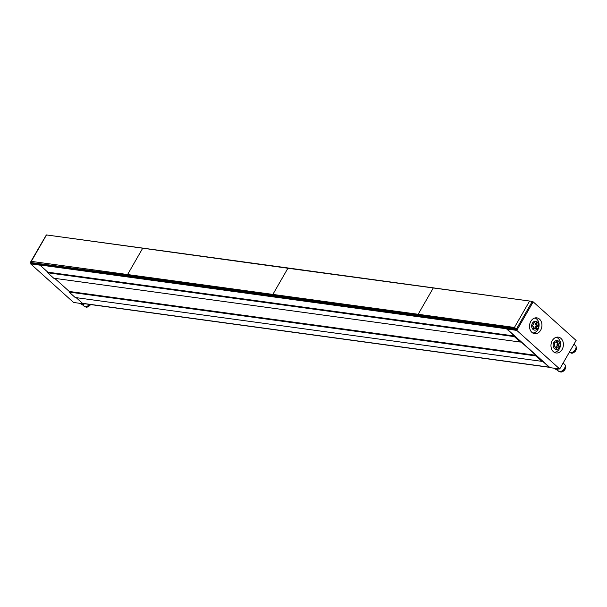 <?xml version="1.0" encoding="UTF-8"?>
<svg xmlns="http://www.w3.org/2000/svg" width="607" height="607" viewBox="0 0 607 607"><rect width="100%" height="100%" fill="white"/><g stroke="black" fill="none" stroke-linecap="round" stroke-linejoin="round"><path stroke-width="0.91" d="M48.006 272.3A1.161 0.903 -82.2 0 1 47.816 272.171L39.766 264.94L40.183 264.22L506.875 328.061L507.513 328.296L507.073 329.062L550.003 367.645L559.722 368.973L576.126 340.444L533.196 301.861L532.089 301.709M56.246 236.282L523.378 300.177M549.676 367.341A1.161 0.903 -82.2 0 1 549.555 367.341L82.863 303.5A1.161 0.903 -82.2 0 1 82.469 303.31L76.171 297.65M69.471 291.595A1.161 0.903 -82.2 0 1 69.289 291.466L54.706 278.355M515.024 336.21A1.161 0.903 -82.2 0 1 514.508 336.012L506.458 328.782L506.875 328.061M536.497 355.497A1.161 0.903 -82.2 0 1 535.981 355.307L520.836 341.695A1.161 0.903 -82.2 0 1 520.518 341.149M549.555 367.341A1.161 0.903 -82.2 0 1 549.16 367.152L542.301 360.99A1.161 0.903 -82.2 0 1 541.99 360.437M39.766 264.94L506.458 328.782M46.36 234.924L143.32 248.187L142.63 248.362L127.576 274.539L142.63 248.362L143.32 248.187L288.606 268.066L287.915 268.241L272.862 294.41L272.953 295.29L127.667 275.411L127.576 274.539L127.667 275.411L128.684 276.329L127.667 275.411L30.35 262.452L46.36 234.924L287.915 268.241L272.862 294.41L31.306 261.367L30.699 262.148M273.969 296.201L272.953 295.29L272.862 294.41L418.147 314.282L418.238 315.162L272.953 295.29L273.969 296.201M530.859 301.201L287.915 268.241L433.891 287.938L433.201 288.113L418.147 314.282L433.201 288.113L433.891 287.938L530.859 301.201L532.134 301.725L516.474 328.948L514.425 327.454L418.147 314.282L418.238 315.162L419.255 316.08L418.238 315.162L515.206 328.425M83.44 303.576L82.992 303.515M40.032 265.176L30.661 263.893L73.591 302.468L83.311 303.803M30.661 263.893L31.101 263.127L40.1 264.356M531.922 332.393A7.997 6.184 97.8 0 0 534.646 333.691A7.997 6.184 97.8 0 0 541.421 328.486A7.997 6.184 97.8 0 0 539.54 319.153A7.997 6.184 97.8 0 0 536.808 317.856A7.997 6.184 97.8 0 0 530.04 323.061A7.997 6.184 97.8 0 0 531.922 332.393M533.075 333.197A7.997 6.184 97.8 0 0 534.737 332.56M536.596 318.971A7.997 6.184 97.8 0 0 536.322 318.713A7.997 6.184 97.8 0 0 535.169 317.909M553.379 351.681A7.997 6.184 97.8 0 0 556.103 352.978A7.997 6.184 97.8 0 0 562.879 347.765A7.997 6.184 97.8 0 0 560.997 338.433A7.997 6.184 97.8 0 0 558.273 337.135A7.997 6.184 97.8 0 0 551.497 342.348A7.997 6.184 97.8 0 0 553.379 351.681M554.54 352.485A7.997 6.184 97.8 0 0 556.194 351.848M558.053 338.251A7.997 6.184 97.8 0 0 557.787 338A7.997 6.184 97.8 0 0 556.627 337.196M533.196 301.861L516.792 330.39L559.722 368.973M516.792 330.39L507.073 329.062M534.729 318.022A7.58 5.865 -82.2 0 1 537.931 329.502A7.58 5.865 -82.2 0 1 532.688 332.977M537.939 328.106A4.477 3.467 -82.2 0 1 533.06 329.449A4.477 3.467 -82.2 0 1 532.347 323.281A4.477 3.467 -82.2 0 1 537.225 321.938A4.477 3.467 -82.2 0 1 537.939 328.106M535.42 323.212L535.268 324.328L535.898 324.942L537.476 325.162A1.214 0.941 -82.2 0 1 536.929 323.599A0.69 0.539 -82.2 0 0 536.087 322.871A1.214 0.941 -82.2 0 1 534.721 322.787A0.69 0.539 -82.2 0 0 533.758 323.402A1.214 0.941 -82.2 0 1 533.583 324.35L533.583 324.35A1.214 0.941 -82.2 0 1 532.931 324.882A0.69 0.539 -82.2 0 0 532.809 326.225A1.214 0.941 -82.2 0 1 533.356 327.788A0.69 0.539 -82.2 0 0 534.198 328.516A1.214 0.941 -82.2 0 1 535.564 328.599A0.69 0.539 -82.2 0 0 536.527 327.985A1.214 0.941 -82.2 0 1 537.347 326.505L535.776 326.285L535.04 326.809L534.919 328.319M537.476 325.162A0.69 0.539 -82.2 0 1 537.347 326.505M535.898 324.942L536.209 325.989L535.776 326.285M556.194 337.302A7.58 5.865 -82.2 0 1 558.265 338.433A7.58 5.865 -82.2 0 1 560.155 346.969A7.58 5.865 -82.2 0 1 554.145 352.257M558.736 341.271A4.477 3.467 -82.2 0 1 559.358 347.454A4.477 3.467 -82.2 0 1 554.472 348.691A4.477 3.467 -82.2 0 1 553.842 342.5A4.477 3.467 -82.2 0 1 558.736 341.271M554.343 346.825L554.684 346.878A1.214 0.941 -82.2 0 1 555.413 347.045L555.413 347.052A1.214 0.941 -82.2 0 1 555.413 347.052A1.214 0.941 -82.2 0 1 555.777 347.849A0.69 0.539 -82.2 0 0 556.816 347.94A1.214 0.941 -82.2 0 1 558.091 347.158A0.69 0.539 -82.2 0 0 558.728 346.043A1.214 0.941 -82.2 0 1 558.918 344.29L557.34 344.07L556.869 344.913L557.158 345.831L555.246 347.728M554.684 346.878A0.69 0.539 -82.2 0 1 554.29 345.671A1.214 0.941 -82.2 0 0 554.472 343.911A0.69 0.539 -82.2 0 1 555.117 342.796L554.851 342.758M558.918 344.29A0.69 0.539 -82.2 0 0 558.516 343.084A1.214 0.941 -82.2 0 1 557.431 342.105A0.69 0.539 -82.2 0 0 556.391 342.022A1.214 0.941 -82.2 0 1 555.117 342.796M557.423 342.978L557.34 344.07M555.853 341.893L556.133 342.682L556.945 342.864M556.513 346.946L557.34 347.212M85.602 306.74A4.082 2.284 -48.1 0 0 89.866 304.456M86.976 306.353A3.672 2.056 -48.1 0 0 89.608 304.418M82.506 304.767L84.259 306.338A4.53 2.542 -48.1 0 0 89.411 304.395M85.291 303.394L82.787 304.828L79.396 303.265M82.787 304.828L81.338 303.53M560.011 371.636A4.082 2.284 -48.1 0 0 563.85 369.875A4.082 2.284 -48.1 0 0 565.261 365.793M561.384 371.256A3.672 2.056 -48.1 0 0 563.683 369.716A3.672 2.056 -48.1 0 0 565.026 367.197M556.93 369.686L558.668 371.241A4.53 2.542 -48.1 0 0 563.546 369.61A4.53 2.542 -48.1 0 0 564.722 364.503L563.121 363.062M562.864 363.51L560.451 367.705M558.903 368.821L556.338 369.868L554.715 368.419M570.853 352.788A4.082 2.284 -48.1 0 0 574.935 350.74A4.082 2.284 -48.1 0 0 576.104 346.946M572.219 352.409A3.672 2.056 -48.1 0 0 574.746 350.611A3.672 2.056 -48.1 0 0 575.868 348.35M569.343 352.242L569.503 352.394A4.53 2.542 -48.1 0 0 574.662 350.444A4.53 2.542 -48.1 0 0 575.565 345.649L573.956 344.207M573.63 344.784L571.316 348.805M541.292 359.807L542.172 360.869L541.892 361.355L535.829 355.914L69.137 292.073L69.418 291.588L536.11 355.421L537.195 356.127M535.829 355.914L536.11 355.421M541.892 361.355L75.2 297.521L69.137 292.073M537.559 356.453L540.928 359.481M519.82 340.519L520.7 341.574L520.419 342.067L514.364 336.619L47.672 272.778L47.953 272.293L514.645 336.134L515.722 336.839M514.364 336.619L514.645 336.134M520.419 342.067L53.727 278.226L47.672 272.778M516.322 337.371L519.455 340.193M31.306 261.367L46.352 235.197M30.35 262.452L31.101 263.127M529.471 301.284L514.425 327.454M532.134 301.725L532.885 302.4L517.225 329.624L516.474 328.948M507.065 328.235L517.225 329.624M82.469 303.31L549.16 367.152M69.289 291.466L535.981 355.307M47.816 272.171L514.508 336.012M533.386 328.402L534.198 328.516M534.957 327.765L536.527 327.985M536.929 323.599L535.351 323.379M534.721 322.787L533.993 322.689M536.702 327.036L535.04 326.809M536.929 324.555L535.268 324.328M557.431 342.105L556.407 341.969M555.769 347.796L556.816 347.94M557.158 345.831L558.728 346.043M558.531 345.14L556.869 344.913M557.795 342.909L556.133 342.682M85.39 306.747A4.082 2.284 -48.1 0 0 90.261 304.608A4.082 2.284 -48.1 0 0 90.322 304.517M559.798 371.643A4.082 2.284 -48.1 0 0 564.153 370.149A4.082 2.284 -48.1 0 0 565.246 365.581M570.633 352.796A4.082 2.284 -48.1 0 0 575.239 351.005A4.082 2.284 -48.1 0 0 576.081 346.734M554.995 346.847L554.244 346.749M557.863 347.09L556.247 346.87M558.205 343.107L556.581 342.887M555.344 342.864L554.768 342.788M90.602 304.555L90.428 304.813C88.197 307.104 86.505 307.734 85.352 306.71M565.208 365.543C566.225 366.719 565.936 368.312 564.343 370.316C562.568 372.053 561.043 372.486 559.76 371.613M576.081 346.726L576.567 348.995L575.413 351.195C573.44 353.175 571.832 353.699 570.595 352.766"/></g></svg>
